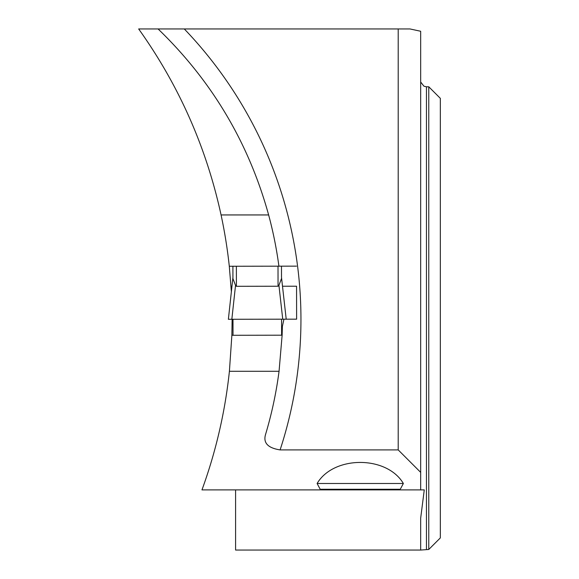 <?xml version="1.0" encoding="UTF-8"?>
<svg xmlns="http://www.w3.org/2000/svg" width="579" height="579" viewBox="0 0 579 579"><rect width="100%" height="100%" fill="white"/><g stroke="black" fill="none" stroke-linecap="round" stroke-linejoin="round"><path stroke-width="0.87" d="M398.207 449.905L420.672 472.37L420.672 489.899L201.97 489.899C215.945 451.482 225.093 411.944 229.407 371.284L279.056 371.284C276.255 392.678 271.761 413.71 265.58 434.373C263.011 442.834 267.853 448.016 280.106 449.905L398.207 449.905L398.207 28.95L158.081 28.95C211.885 80.872 248.731 142.875 268.634 214.947A401.088 401.088 0 0 1 278.912 266.181M320.201 489.269L317.104 483.487C333.692 455.42 386.772 455.42 403.36 483.487L400.263 489.269L320.201 489.269M268.634 214.947L221.069 214.947C206.341 147.305 178.875 85.301 138.663 28.95L158.081 28.95M221.069 214.947A497.679 497.679 0 0 1 229.298 266.26L231.368 291.744M232.128 319.282L231.868 335.284L229.407 371.284M424.269 489.899L420.672 489.899L424.269 489.899L420.672 518.162L420.672 550.05L428.771 549.471L428.771 86.785L426.455 86.785L426.455 549.471M235.595 489.899L235.595 550.05L420.672 550.05M426.455 86.785L423.937 86.206L420.672 81.994M420.672 472.37L420.672 31.259L409.983 28.95L398.207 28.95M428.771 86.785L440.337 98.35L440.337 537.905L428.771 549.471M283.942 319.188L282.378 326.476L282.132 335.198L279.056 371.284M229.298 266.26L236.37 266.253L236.406 286.301L278.05 286.229L278.926 285.302L282.733 319.188L296.614 319.167L296.557 286.207L282.501 286.229M296.557 286.207L296.614 319.167M296.52 266.145L278.014 266.181L278.05 286.229M282.132 335.198L281.604 335.198L281.575 319.195M232.997 319.275L233.026 335.284L231.868 335.284M231.955 286.323L231.035 286.323M317.104 483.487L403.36 483.487M236.37 266.253L278.014 266.181M232.903 266.26L232.924 278.615L235.53 285.375L231.839 319.282L228.372 319.282L232.924 277.457M281.524 277.536L286.207 319.181L281.503 277.377L281.488 266.174L281.503 277.355M228.372 319.282L232.903 277.616M236.406 286.301L235.53 285.375M278.926 285.302L281.51 278.528L278.926 285.302M233.026 335.284L281.604 335.198M282.733 319.188L231.839 319.282M284.086 319.188L228.372 319.282L284.086 319.188M184.288 28.95A419.601 419.601 0 0 1 280.106 449.905"/></g></svg>
